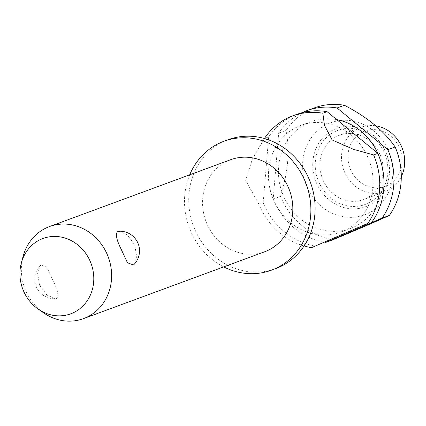 <?xml version="1.0" encoding="UTF-8"?>
<svg xmlns="http://www.w3.org/2000/svg" width="426" height="426" viewBox="0 0 426 426"><rect width="100%" height="100%" fill="white"/><g stroke="black" fill="none" stroke-linecap="round" stroke-linejoin="round"><path stroke-width="0.32" stroke-dasharray="2.13 1.6" d="M228.139 139.717A68.698 62.409 -110.3 0 0 194.602 228.895A68.698 62.409 -110.3 0 0 275.702 268.609M230.7 159.691A49.07 44.581 -110.3 0 0 206.748 223.389A49.07 44.581 -110.3 0 0 264.674 251.761M118.875 231.243L127.299 234.864L134.744 244.854L136.661 256.649L133.508 264.983M43.777 312.956A49.07 44.581 69.7 0 1 25.544 290.26A49.07 44.581 69.7 0 1 23.004 256.665M39.533 285.1L46.977 295.085L55.401 298.706L56.488 298.498C59.054 296.198 57.845 290.09 52.861 280.18L46.801 267.171L40.768 264.972L37.616 273.3L39.533 285.1M189.724 174.814A68.698 62.409 -110.3 0 0 190.369 230.455A68.698 62.409 -110.3 0 0 223.698 266.884M336.753 119.615A56.919 51.711 -110.3 0 0 311.081 121.66A56.919 51.711 -110.3 0 0 283.295 195.55A56.919 51.711 -110.3 0 0 350.492 228.458A56.919 51.711 -110.3 0 0 378.283 154.569A56.919 51.711 -110.3 0 0 377.708 153.248M273.29 199.24A56.919 51.711 -110.3 0 0 340.491 232.149A56.919 51.711 -110.3 0 0 368.277 158.259A56.919 51.711 -110.3 0 0 301.081 125.35A56.919 51.711 -110.3 0 0 273.29 199.24M306.773 186.476A49.07 44.581 -110.3 0 0 366.727 214.038A49.07 44.581 -110.3 0 0 388.656 151.15A49.07 44.581 -110.3 0 0 328.702 123.588A49.07 44.581 -110.3 0 0 306.773 186.476M302.087 112.693A68.698 62.409 -110.3 0 0 278.684 133.173L273.183 199.096L280.489 196.402A68.698 62.409 -110.3 0 0 280.777 197.094A68.698 62.409 -110.3 0 0 333.175 239.668M375.625 125.798A34.346 31.204 -110.3 0 0 361.216 127.22A34.346 31.204 -110.3 0 0 344.448 171.806A34.346 31.204 -110.3 0 0 384.998 191.668A34.346 31.204 -110.3 0 0 401.292 176.662M322.903 179.756A34.346 31.204 -110.3 0 0 363.453 199.618A34.346 31.204 -110.3 0 0 380.221 155.027A34.346 31.204 -110.3 0 0 339.671 135.17A34.346 31.204 -110.3 0 0 322.903 179.756M350.465 169.33A29.442 26.747 -110.3 0 0 386.435 185.869A29.442 26.747 -110.3 0 0 399.593 148.136A29.442 26.747 -110.3 0 0 363.623 131.597A29.442 26.747 -110.3 0 0 350.465 169.33M304.068 245.978A68.698 62.409 69.7 0 1 297.817 243.848A68.698 62.409 69.7 0 1 259.232 205.044A68.698 62.409 69.7 0 1 258.949 204.352L263.177 202.787A68.698 62.409 -110.3 0 0 263.465 203.479A68.698 62.409 -110.3 0 0 315.863 246.058M273.183 199.096A68.698 62.409 -110.3 0 0 273.471 199.789A68.698 62.409 -110.3 0 0 324.809 242.197M264.408 138.498L252.4 158.999L245.632 180.289L258.944 204.352M297.002 114.306A68.698 62.409 -110.3 0 0 268.684 136.863L264.45 138.429M314.313 107.916A68.698 62.409 -110.3 0 0 285.995 130.478L278.684 133.173M280.489 196.402C288.157 172.274 289.989 150.298 285.995 130.478M263.177 202.787L268.684 136.863M316.305 182.578A41.759 37.935 -110.3 0 0 367.324 206.03A41.759 37.935 -110.3 0 0 385.988 152.513A41.759 37.935 -110.3 0 0 334.969 129.062A41.759 37.935 -110.3 0 0 316.305 182.578M336.258 130.99A39.496 35.885 69.7 0 1 384.518 153.174A39.496 35.885 69.7 0 1 366.866 203.793A39.496 35.885 69.7 0 1 318.605 181.609A39.496 35.885 69.7 0 1 336.258 130.99M307.439 240.296C304.617 244.71 303.237 246.595 303.301 245.946L304.633 245.451C305.101 245.909 302.827 245.376 297.817 243.848M270.659 140.628C265.648 139.105 263.375 138.567 263.843 139.025L265.174 138.535L261.942 142.566M350.492 228.458L340.491 232.149M384.998 191.668L363.453 199.618M40.768 264.967A19.628 19.628 0 0 0 55.401 298.706M361.216 127.22L339.671 135.17M311.081 121.66L301.081 125.35"/><path stroke-width="0.64" d="M223.698 266.884A68.698 62.409 -110.3 0 0 271.474 270.175L275.702 268.609A68.698 62.409 -110.3 0 0 307.439 240.296A68.698 62.409 -110.3 0 0 309.239 179.437A68.698 62.409 -110.3 0 0 270.659 140.628A68.698 62.409 -110.3 0 0 228.139 139.717L223.906 141.278A68.698 62.409 -110.3 0 0 189.724 174.814M83.475 318.632L264.674 251.761A49.07 44.581 -110.3 0 0 288.631 188.063A49.07 44.581 -110.3 0 0 230.7 159.691L49.496 226.563A49.07 44.581 69.7 0 1 107.427 254.934A49.07 44.581 69.7 0 1 83.475 318.632A49.07 44.581 69.7 0 1 43.777 312.956L38.292 309.159A40.14 36.466 -110.3 0 0 81.744 307.109A40.14 36.466 -110.3 0 0 90.36 261.697A40.14 36.466 -110.3 0 0 53.868 236.435A40.14 36.466 -110.3 0 0 21.3 263.114A40.14 36.466 -110.3 0 0 23.377 290.596A40.14 36.466 -110.3 0 0 38.292 309.159M133.508 264.983L127.47 262.778L121.415 249.769C116.431 239.859 115.222 233.752 117.784 231.451L118.875 231.243A19.628 19.628 0 0 1 133.508 264.983M271.474 270.175A68.698 62.409 -110.3 0 0 305.005 180.997A68.698 62.409 -110.3 0 0 223.906 141.278M382.095 218.101L389.407 215.407C376.493 221.339 357.744 229.428 333.175 239.668L325.863 242.362L382.095 218.101A68.698 62.409 -110.3 0 0 388.107 150.33A68.698 62.409 -110.3 0 0 387.814 149.643L337.083 107.98L344.394 105.281C367.132 117.017 384.039 130.904 395.12 146.943L387.814 149.643M389.407 215.407A68.698 62.409 -110.3 0 0 395.419 147.63A68.698 62.409 -110.3 0 0 395.12 146.943M401.292 176.662A34.346 31.204 -110.3 0 0 401.766 147.076A34.346 31.204 -110.3 0 0 375.625 125.798M264.408 138.498L264.45 138.423A68.698 62.409 69.7 0 1 292.768 115.867A68.698 62.409 69.7 0 1 322.849 113.231L327.083 111.671L377.809 153.333L373.575 154.894A68.698 62.409 69.7 0 1 373.874 155.581A68.698 62.409 69.7 0 1 367.862 223.357L311.63 247.618A68.698 62.409 69.7 0 1 304.068 245.978M21.3 263.114L23.004 256.665A49.07 44.581 69.7 0 1 49.496 226.563M324.809 242.197A68.698 62.409 -110.3 0 0 325.863 242.362M372.095 221.797A68.698 62.409 -110.3 0 0 378.102 154.02A68.698 62.409 -110.3 0 0 377.809 153.333M373.581 154.894L353.649 149.404L332.179 139.978L324.5 125.468L322.849 113.231M311.63 247.618L367.862 223.357M327.083 111.671A68.698 62.409 -110.3 0 0 297.002 114.306L292.768 115.867M337.083 107.98A68.698 62.409 -110.3 0 0 307.002 110.611A68.698 62.409 -110.3 0 0 302.087 112.693M377.708 153.248A56.919 51.711 -110.3 0 0 336.753 119.615M344.394 105.281A68.698 62.409 -110.3 0 0 314.313 107.916L307.002 110.611M265.174 138.535L264.53 138.839M304.633 245.451L303.94 245.637"/></g></svg>
